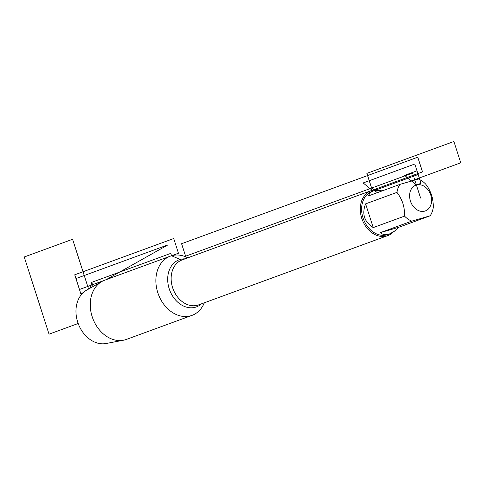 <?xml version="1.0" encoding="UTF-8"?>
<svg xmlns="http://www.w3.org/2000/svg" width="485" height="485" viewBox="0 0 485 485"><rect width="100%" height="100%" fill="white"/><g stroke="black" fill="none" stroke-linecap="round" stroke-linejoin="round"><path stroke-width="0.73" d="M393.214 232.054A23.947 18.509 -110.1 0 1 387.757 235.595A23.947 18.509 -110.1 0 1 386.836 235.898A23.947 18.509 -110.1 0 1 361.931 218.88A23.947 18.509 -110.1 0 1 371.28 190.617A23.947 18.509 -110.1 0 1 378.124 189.841M204.3 302.798A31.531 24.365 -110.1 0 1 192.024 315.371A31.531 24.365 -110.1 0 1 190.811 315.771A31.531 24.365 -110.1 0 1 158.025 293.364A31.531 24.365 -110.1 0 1 170.332 256.159A31.531 24.365 -110.1 0 1 171.544 255.759A31.531 24.365 -110.1 0 1 187.822 257.826M416.415 184.997A13.719 10.603 69.9 0 0 412.02 204.591A13.719 10.603 69.9 0 0 429.655 207.41A13.719 10.603 69.9 0 0 429.195 191.514A13.719 10.603 69.9 0 0 416.415 184.997L404.575 175.37L417.009 170.817L421.022 183.312L416.415 184.997M365.617 203.858C361.652 213.885 364.193 221.797 373.238 227.592L365.617 203.858L396.93 192.387C402.314 199.256 404.854 207.174 404.551 216.128A22.989 17.763 69.9 0 0 411.723 221.154L430.243 215.758A22.989 17.763 69.9 0 0 433.232 207.768C433.535 198.814 430.995 190.902 425.612 184.033A22.989 17.763 69.9 0 0 418.446 179.001L399.919 184.397A22.989 17.763 69.9 0 0 396.93 192.387M373.238 227.592L404.551 216.128M380.41 232.624C382.744 234.819 385.775 235.255 389.51 233.934L394.184 231.393L398.937 227.229L380.41 232.624L411.723 221.154M398.937 227.229L430.243 215.758M384.502 190.047L373.692 190.757C370.879 191.811 369.188 193.515 368.606 195.867L399.919 184.397M373.692 190.757L372.183 191.308A22.989 17.763 69.9 0 0 363.204 218.444A22.989 17.763 69.9 0 0 387.115 234.776A22.989 17.763 69.9 0 0 387.994 234.485L389.51 233.934M192.024 315.371L126.415 339.409A31.531 24.365 -110.1 0 1 123.414 340.234A31.531 24.365 -110.1 0 1 92.69 318.178A31.531 24.365 -110.1 0 1 101.898 281.494A31.531 24.365 -110.1 0 1 104.724 280.191L170.332 256.159M101.898 281.494L86.542 290.2A28.621 22.116 69.9 0 0 78.176 323.495A28.621 22.116 69.9 0 0 106.069 343.513L123.414 340.234M186.307 258.414L181.687 260.106M181.657 260.093L171.544 255.759L170.781 253.37L91.774 282.312L93.114 286.477L91.774 282.312L90.349 288.041M420.604 198.056L412.583 173.06L185.597 256.207L186.295 258.384L181.584 243.712L417.779 157.188L422.502 171.89L372.201 190.32M373.038 190.999L363.144 182.954L414.827 164.021L418.185 174.491L374.553 190.472M377.281 192.69L371.601 188.071L366.884 173.369L453.905 141.487L460.75 162.808L411.371 180.899M103.541 280.669L79.455 289.49L74.739 274.789L173.733 238.523L178.45 253.231L171.544 255.759M88.579 289.048L72.598 239.269L24.25 256.977L49.033 334.171L78.176 323.495M80.874 293.904L83.347 292.51L80.874 293.904L75.945 278.554L168.034 244.822L106.166 279.663L168.034 244.822M371.28 190.617L182.124 259.911A23.947 18.509 69.9 0 0 172.775 288.175A23.947 18.509 69.9 0 0 197.68 305.186A23.947 18.509 69.9 0 0 198.601 304.889L387.757 235.595M201.493 303.828A25.087 19.388 -110.1 0 1 195.497 307.199A25.087 19.388 -110.1 0 1 168.392 285.732A25.087 19.388 -110.1 0 1 185.015 258.851"/></g></svg>
